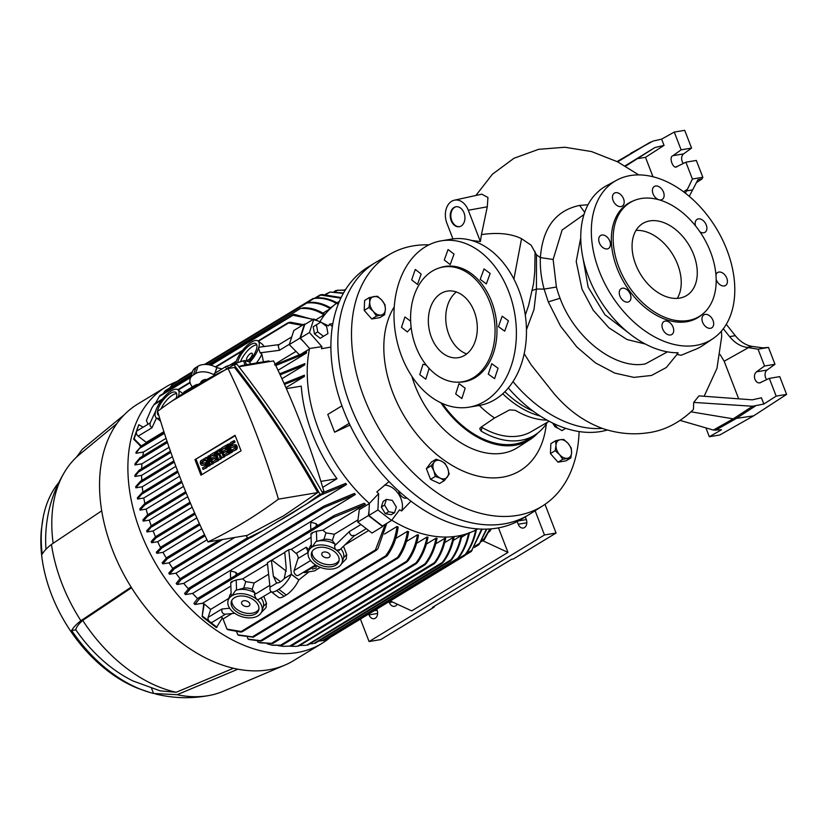 <?xml version="1.0" encoding="UTF-8"?>
<svg xmlns="http://www.w3.org/2000/svg" width="828" height="828" viewBox="0 0 828 828"><rect width="100%" height="100%" fill="white"/><g stroke="black" fill="none" stroke-linecap="round" stroke-linejoin="round"><path stroke-width="1.24" d="M580.749 237.729L576.216 261.482L582.001 289.158L593.252 310.283L608.89 327.784L627.013 339.532L645.354 344.044M552.659 423.056L555.008 426.741M552.68 423.067L555.164 426.875L557.948 428.262M602.153 428.366A118.062 79.146 -121.3 0 1 512.998 381.604M524.196 353.659L531.214 364.92L553.715 393.259C568.236 410.44 584.992 422.352 603.995 428.987C618.62 433.572 632.934 434.876 646.958 432.92C663.88 430.902 679.374 423.077 693.419 409.467L693.729 402.408L698.935 395.877L752.269 399.831L761.429 397.792L763.84 404.043L776.167 396.126L769.315 378.375L759.721 382.919M469.103 407.169L479.174 405.482A84.332 60.434 -99.5 0 0 518.732 289.821A84.332 60.434 -99.5 0 0 451.343 239.147L441.272 240.834A84.332 60.434 80.5 0 1 508.661 291.508A84.332 60.434 80.5 0 1 469.103 407.169A84.332 60.434 80.5 0 1 401.715 356.495A84.332 60.434 80.5 0 1 441.272 240.834M667.451 351.859L645.405 363.875C615.68 369.95 574.767 338.497 560.07 298.256A81.972 54.958 -121.3 0 1 556.406 287.047L553.135 259.464L562.119 230.008L583.999 214.514M726.28 324.328L735.295 335.671C740.356 341.84 746.069 345.442 752.435 346.446L762.899 347.853L768.487 347.439L774.977 364.268L767.018 370.075A5.899 4.233 -99.5 0 0 765.6 377.599A5.899 4.233 -99.5 0 0 766.78 379.607M760.601 382.639C758.241 383.436 756.357 382.35 754.96 379.379C753.966 376.15 754.463 373.645 756.44 371.844L764.544 366.017L758.055 349.188L746.866 347.377C740.429 346.383 734.674 342.792 729.592 336.623L723.32 328.747M428.5 367.704L429.028 368.822L425.758 379.183L419.744 374.618L423.025 364.248L426.327 365.148M465.181 388.166L461.869 398.537L455.7 393.993L459.002 383.623L465.181 388.166M498.063 368.253L494.575 378.644L488.303 374.121L491.78 363.72L498.063 368.253M508.402 320.736L504.707 331.169L498.446 326.646L502.161 316.203L508.402 320.736M490.166 273.468L486.326 283.921L480.199 279.367L484.049 268.914L490.166 273.468M454.023 254.113L450.204 264.567L444.263 259.992L448.062 249.538L454.023 254.113M421.141 274.037L417.509 284.459L411.661 279.864L415.283 269.442L421.141 274.037M411.185 327.712L407.386 331.935L401.497 327.339L404.923 316.958L410.657 321.212M461.175 226.013A10.122 7.255 80.5 0 1 459.271 226.727A10.122 7.255 80.5 0 1 450.742 219.316A10.122 7.255 80.5 0 1 454.023 207.476A10.122 7.255 80.5 0 1 455.928 206.762A10.122 7.255 80.5 0 1 464.446 214.173A10.122 7.255 80.5 0 1 461.175 226.013M456.218 206.721A10.122 7.255 -99.5 0 0 454.603 207.383A10.122 7.255 -99.5 0 0 451.27 219.027A10.122 7.255 -99.5 0 0 459.561 226.665M457.925 382.194L459.695 382.163A58.446 41.897 -99.5 0 0 491.625 301.578A58.446 41.897 -99.5 0 0 440.517 267.537L438.84 268.086A58.188 41.7 -99.5 0 0 415.925 346.818A58.188 41.7 -99.5 0 0 457.925 382.194A58.188 41.7 -99.5 0 0 489.721 301.972A58.188 41.7 -99.5 0 0 438.84 268.086M431.44 337.389A33.731 24.178 -99.5 0 0 458.391 357.665A33.731 24.178 -99.5 0 0 474.216 311.4A33.731 24.178 -99.5 0 0 447.255 291.125A33.731 24.178 -99.5 0 0 431.44 337.389M456.342 291.963A33.731 24.178 -99.5 0 0 448.838 334.481A33.731 24.178 -99.5 0 0 466.713 353.918M630.294 175.567A92.757 62.193 58.7 0 0 616.601 180.245A92.757 62.193 58.7 0 0 603.446 280.858A92.757 62.193 58.7 0 0 695.841 345.421A92.757 62.193 58.7 0 0 712.887 338.704A92.757 62.193 58.7 0 0 721.395 237.522A92.757 62.193 58.7 0 0 630.294 175.567M616.601 180.245L606.158 185.927A93.316 62.566 58.7 0 0 590.664 282.162A93.316 62.566 58.7 0 0 678.06 352.78L677.47 354.56L681.154 355.274L693.233 350.244A93.316 62.566 58.7 0 0 703.024 345.348L712.887 338.704M622.418 288.206A7.587 5.092 -121.3 0 1 629.922 293.381A7.587 5.092 -121.3 0 1 629.042 301.64A7.587 5.092 -121.3 0 1 627.779 302.106A7.587 5.092 -121.3 0 1 620.275 296.931A7.587 5.092 -121.3 0 1 621.155 288.672A7.587 5.092 -121.3 0 1 622.418 288.206M665.184 321.088A7.587 5.092 -121.3 0 1 672.688 326.263A7.587 5.092 -121.3 0 1 671.798 334.522A7.587 5.092 -121.3 0 1 670.545 334.988A7.587 5.092 -121.3 0 1 663.031 329.803A7.587 5.092 -121.3 0 1 663.921 321.554A7.587 5.092 -121.3 0 1 665.184 321.088M705.135 314.402A7.587 5.092 -121.3 0 1 712.639 319.577A7.587 5.092 -121.3 0 1 711.759 327.836A7.587 5.092 -121.3 0 1 710.496 328.302A7.587 5.092 -121.3 0 1 702.993 323.127A7.587 5.092 -121.3 0 1 703.872 314.868A7.587 5.092 -121.3 0 1 705.135 314.402M715.941 274.824A7.587 5.092 -121.3 0 1 717.617 272.526A7.587 5.092 -121.3 0 1 718.87 272.07A7.587 5.092 -121.3 0 1 726.384 277.245A7.587 5.092 -121.3 0 1 725.494 285.505A7.587 5.092 -121.3 0 1 724.241 285.96A7.587 5.092 -121.3 0 1 716.179 279.44M695.541 225.889A7.587 5.092 -121.3 0 1 697.093 219.348A7.587 5.092 -121.3 0 1 698.356 218.882A7.587 5.092 -121.3 0 1 705.86 224.057A7.587 5.092 -121.3 0 1 704.97 232.316A7.587 5.092 -121.3 0 1 703.717 232.782A7.587 5.092 -121.3 0 1 699.96 231.861M655.59 186A7.587 5.092 -121.3 0 1 663.093 191.175A7.587 5.092 -121.3 0 1 662.214 199.434A7.587 5.092 -121.3 0 1 660.951 199.9A7.587 5.092 -121.3 0 1 653.447 194.725A7.587 5.092 -121.3 0 1 654.327 186.466A7.587 5.092 -121.3 0 1 655.59 186M615.639 192.686A7.587 5.092 -121.3 0 1 623.142 197.861A7.587 5.092 -121.3 0 1 622.263 206.12A7.587 5.092 -121.3 0 1 621 206.586A7.587 5.092 -121.3 0 1 613.496 201.411A7.587 5.092 -121.3 0 1 614.376 193.152A7.587 5.092 -121.3 0 1 615.639 192.686M601.894 235.028A7.587 5.092 -121.3 0 1 609.398 240.203A7.587 5.092 -121.3 0 1 608.518 248.462A7.587 5.092 -121.3 0 1 607.255 248.917A7.587 5.092 -121.3 0 1 599.751 243.742A7.587 5.092 -121.3 0 1 600.631 235.483A7.587 5.092 -121.3 0 1 601.894 235.028M641.131 198.523A66.623 44.66 58.7 0 0 633.855 200.645A66.623 44.66 58.7 0 0 620.969 272.236A66.623 44.66 58.7 0 0 688.203 320.519A66.623 44.66 58.7 0 0 702.734 313.988A66.623 44.66 58.7 0 0 705.591 241.145A66.623 44.66 58.7 0 0 641.131 198.523M633.855 200.645L632.126 201.38A66.882 44.836 58.7 0 0 619.189 273.261A66.882 44.836 58.7 0 0 686.691 321.73A66.882 44.836 58.7 0 0 701.285 315.189L702.734 313.988M679.571 298.121A42.166 28.266 58.7 0 0 686.567 295.555A42.166 28.266 58.7 0 0 691.483 249.673A42.166 28.266 58.7 0 0 649.773 220.91A42.166 28.266 58.7 0 0 642.776 223.488A42.166 28.266 58.7 0 0 637.86 269.369A42.166 28.266 58.7 0 0 679.571 298.121M677.304 298.38A42.166 28.266 58.7 0 0 672.791 254.589A42.166 28.266 58.7 0 0 635.997 230.401M704.142 396.27L716.965 368.408L721.705 336.489L721.436 331.086M638.75 174.894L617.616 161.833L591.534 151.565L564.913 147.249L538.655 149.319L514.002 158.251L492.422 174.222L475.872 195.48M471.753 240.493L480.364 241.538L468.296 210.25A16.87 12.089 -99.5 0 0 454.386 200.19L481.813 194.176L487.951 197.488L487.288 206.803L481.461 234.593C497.887 232.254 511.238 233.62 521.536 238.692L531.141 245.191L536.472 254.817L540.374 257.591C542.65 227.917 555.723 210.519 579.6 205.416L588.025 204.744M677.283 354.084L666.323 367.508L651.512 375.467L633.927 377.382L614.831 373.117L595.435 362.892L576.899 347.046L560.597 326.201L548.291 301.889L544.1 289.086L536.44 289.034L534.008 309.455L526.463 329.699M720.081 354.508L724.169 361.225L748.543 347.605M738.679 398.827L724.169 361.225M693.729 402.408L752.559 406.258L763.84 404.043M752.559 406.258L733.225 418.844L691.007 411.816M680.171 420.427L713.374 430.063L721.55 429.753L709.327 436.739L705.911 427.9M617.616 161.853L650.601 142.033L617.088 161.563M630.75 153.263L653.075 141.06L661.624 139.145L664.046 145.397L654.917 147.539L624.974 165.942M654.917 147.539L625.513 166.19M638.067 158.562L645.488 157.32L652.981 176.747M683.545 191.785L687.447 189.27L685.315 193.131M689.258 196.329L697.983 179.624L702.04 178.941L702.827 177.275L692.394 179.024L687.447 189.27M513.898 279.067L521.536 238.692M535.064 251.505L534.764 271.76L533.532 283.725L528.574 305.615M536.472 254.817L536.44 289.034L532.404 290.411M480.364 241.538L481.461 234.593M454.386 200.19A16.87 12.089 -99.5 0 0 446.903 223.239L452.947 238.909M768.487 347.439L758.055 349.188M713.374 430.063L733.225 418.844L753.625 415.853L786.6 394.387L776.167 396.126M753.625 415.853L719.76 435L709.327 436.739M664.046 145.397L645.488 157.32M661.624 139.145L674.271 132.076L681.123 149.837L673.019 155.664C668.217 156.854 673.433 170.392 677.18 166.449L685.894 162.184L692.394 179.024M676.31 166.728L677.18 166.449M683.359 163.427A5.899 4.233 80.5 0 1 683.597 153.894L691.566 148.088L684.715 130.327L674.271 132.076M702.04 178.941L696.193 182.75M769.315 378.375L779.748 376.626L786.6 394.387M764.544 366.017L774.977 364.268M702.827 177.275L696.327 160.446L685.894 162.184M681.123 149.837L691.566 148.088M428.935 244.84A147.208 98.687 58.7 0 0 413.327 245.864A147.208 98.687 58.7 0 0 390.226 254.051A147.208 98.687 58.7 0 0 371.223 413.99A147.208 98.687 58.7 0 0 517.334 515.42A147.208 98.687 58.7 0 0 543.096 505.618A147.208 98.687 58.7 0 0 579.093 431.554M390.226 254.051L376.678 261.855A147.57 98.936 58.7 0 0 357.624 422.197A147.57 98.936 58.7 0 0 504.097 523.886A147.57 98.936 58.7 0 0 529.92 514.053L543.096 505.618M411.878 376.326A84.342 56.542 58.7 0 0 502.844 453.175A84.342 56.542 58.7 0 0 517.593 447.565L530.024 439.606A83.99 56.314 58.7 0 0 537.931 432.878M394.263 306.857A105.404 70.67 58.7 0 0 406.641 420.075A105.404 70.67 58.7 0 0 502.575 477.156A105.404 70.67 58.7 0 0 546.335 423.853M440.92 402.822A83.99 56.314 58.7 0 0 515.326 445.205A83.99 56.314 58.7 0 0 530.024 439.606M442.411 403.505A82.738 55.476 58.7 0 0 514.881 444.056A82.738 55.476 58.7 0 0 529.361 438.54L535.157 434.835A82.583 55.362 58.7 0 0 547.37 422.27M479.298 405.461A82.107 55.052 58.7 0 0 494.564 417.985L480.571 427.527L479.712 428.687L481.182 431.14A82.583 55.362 58.7 0 0 520.708 440.33A82.583 55.362 58.7 0 0 535.157 434.835M547.039 420.127A82.583 55.362 -121.3 0 1 515.399 410.346L509.634 409.87L494.564 417.985M502.741 393.766A83.99 56.314 58.7 0 0 540.239 416.049M504.904 391.716A84.073 56.366 58.7 0 0 533.087 411.102M508.32 387.959A117.721 78.929 58.7 0 0 600.497 431.564A117.721 78.929 58.7 0 0 607.307 430.001M549.109 421.255L531.4 431.574A77.842 52.185 -121.3 0 1 481.989 427.455L481.182 431.14M481.347 427L481.989 427.455M242.552 601.2A4.306 2.763 -162 0 0 241.631 602.308A4.306 2.763 -162 0 0 243.867 605.848A4.306 2.763 -162 0 0 248.886 606.065A4.306 2.763 -162 0 0 249.808 604.957A4.306 2.763 -162 0 0 247.572 601.418A4.306 2.763 -162 0 0 242.552 601.2M231.84 600.31A14.335 9.211 -162 0 0 240.337 611.395A14.335 9.211 -162 0 0 256.276 611.747A14.335 9.211 -162 0 0 258.905 609.097M234.469 597.671A14.335 9.211 -162 0 0 231.385 601.356A14.335 9.211 -162 0 0 238.857 613.155A14.335 9.211 -162 0 0 255.573 613.9A14.335 9.211 -162 0 0 258.657 610.205A14.335 9.211 -162 0 0 251.184 598.406A14.335 9.211 -162 0 0 234.469 597.671M258.057 615.804A17.709 11.375 -162 0 0 261.865 611.25A17.709 11.375 -162 0 0 256.256 598.955A17.709 11.375 -162 0 0 231.985 595.756A17.709 11.375 -162 0 0 228.176 600.31A17.709 11.375 -162 0 0 233.796 612.606A17.709 11.375 -162 0 0 258.057 615.804M230.733 582.426L231.167 595.239L231.985 595.756L235.618 590.385A17.709 11.375 18 0 1 236.922 589.981A17.709 11.375 18 0 1 254.962 592.869L252.126 589.298L254.186 582.953L268.614 574.187M228.176 600.31L229.573 596.015A17.709 11.375 18 0 1 231.105 593.345M234.728 613.289L225.019 614.231L223.156 613.641L221.811 611.644L221.935 608.994L229.656 608.238M267.496 563.806L242.687 578.875L236.208 579.962L231.509 581.691L231.933 582.56M332.473 516.972A149.257 100.064 58.7 0 0 333.073 517.593L332.473 516.972L334.388 515.42L364.268 503.269A132.397 88.762 58.7 0 0 365.407 504.314L322.899 530.137L316.42 531.224L311.721 532.953L312.146 533.822M365.407 504.314L333.073 517.593M197.385 598.665L198.803 598.199L199.393 598.82L194.994 604.512A141.143 94.63 -121.3 0 1 193.918 603.457L197.561 598.53A132.397 88.762 -121.3 0 1 192.551 593.417L185.493 594.597A141.143 94.63 -121.3 0 1 184.541 593.521L189.457 587.849L190.305 588.843L185.493 594.597M230.857 586.069L202.581 603.239L194.994 604.512M311.069 537.331L291.352 549.306L288.765 549.74L284.749 552.183L286.219 568.432L284.252 578.544A10.122 3.757 127.6 0 1 277.152 582.86L270.011 587.197L267.382 562.74L284.77 552.452M274.554 364.972L306.567 351.817A132.397 88.762 58.7 0 0 306.319 353.101L278.022 370.292M166.066 438.322L143.492 452.026L135.968 453.289A141.143 94.63 -121.3 0 1 136.154 452.026L140.491 447.089L135.968 453.289M142.82 456.031A132.397 88.762 -121.3 0 1 143.492 452.026M279.667 373.811L304.88 363.616A132.397 88.762 58.7 0 0 304.766 364.858L281.934 378.738M169.088 447.306L141.95 463.794L134.933 464.974A141.143 94.63 -121.3 0 1 134.995 463.732L139.808 457.977M141.671 468.669A132.397 88.762 -121.3 0 1 141.95 463.794M284.025 383.374L304.404 375.198A132.397 88.762 58.7 0 0 304.425 376.429L285.929 387.659M172.359 456.673L141.598 475.365L134.943 476.473A141.143 94.63 -121.3 0 1 134.902 475.251L139.156 470.2L170.433 451.198L139.301 470.138M141.774 480.416A132.397 88.762 -121.3 0 1 141.598 475.365M286.364 388.632L301.257 386.148A132.397 88.762 58.7 0 0 336.975 478.719L322.713 487.381M234.738 537.465L175.96 573.173L169.533 574.249A141.143 94.63 -121.3 0 1 168.777 573.142L173.342 567.987M180.09 578.762A132.397 88.762 -121.3 0 1 175.96 573.173M322.547 492.795L345.69 483.366A132.397 88.762 58.7 0 0 346.57 484.452L183.744 583.378L177.057 584.506A141.143 94.63 -121.3 0 1 176.209 583.409L179.935 578.855M188.287 588.739A132.397 88.762 -121.3 0 1 183.744 583.378M355.378 494.482L323.779 507.657L323.137 506.622L324.058 506.053L354.374 493.416A132.397 88.762 58.7 0 0 355.378 494.482L192.551 593.417M237.677 574.156A132.397 88.762 58.7 0 1 235.959 572.458L231.157 571.02L230.401 572.521L230.608 578.461M317.88 525.428A132.397 88.762 58.7 0 1 316.161 523.72L311.359 522.282L310.614 523.782L310.81 529.723M322.899 530.137A132.397 88.762 58.7 0 0 326.015 532.89L334.388 534.226L357.996 519.88M410.957 501.188L401.59 511A128.557 86.184 -121.3 0 1 399.613 509.758L391.561 520.46L382.474 525.987L368.822 515.482L369.029 510.721L368.408 515.554L357.717 522.054L359.3 509.696L369.35 503.6M309.465 348.981L302.303 353.339M275.082 364.092L296.01 351.382M306.319 353.101L275.765 365.521M302.22 325.394L287.978 322.775L290.4 322.227L303.41 324.669M151.897 407.873L154.484 403.96L151.897 407.873L146.421 420.396L147.922 424.288M332.877 306.225L330.351 307.757M330.061 308.823L322.972 313.129M323.986 314.878C316.679 310.138 309.144 308.016 301.392 308.502L303.193 307.788C310.49 307.55 317.631 309.672 324.638 314.154A132.397 88.762 58.7 0 0 323.986 314.878L316.006 319.722M453.558 537.434A132.397 88.762 58.7 0 0 453.992 537.362C452.005 547.091 448.383 555.402 443.146 562.305C441.624 563.899 441.334 563.94 442.266 562.45C447.472 555.64 451.094 547.329 453.123 537.507A132.397 88.762 58.7 0 0 453.558 537.434M453.299 540.446L461.072 535.716A132.397 88.762 58.7 0 0 461.9 535.468C459.995 544.886 456.559 552.99 451.581 559.8C450.204 561.301 449.977 561.312 450.898 559.831C455.762 553.156 459.157 545.114 461.072 535.716M461.517 537.289L467.913 533.398M344.769 545.01L368.677 530.489M384.523 534.06L396.995 526.484A132.397 88.762 58.7 0 0 398.154 527.074C396.695 537.962 393.217 547.277 387.711 554.998L386.873 556.054L386.003 555.309C391.82 547.525 395.484 537.91 396.995 526.484M395.712 538.459L407.5 531.297A132.397 88.762 58.7 0 0 408.587 531.731C407.086 541.315 403.981 549.657 399.272 556.789C397.895 558.393 397.295 558.631 397.471 557.503C402.553 550.258 405.896 541.522 407.5 531.297M406.372 541.502L417.478 534.753A132.397 88.762 58.7 0 0 418.513 535.043C416.774 544.99 413.327 553.539 408.163 560.68L406.548 562.212L406.01 562.088L406.486 561.312C411.961 554.108 415.625 545.248 417.478 534.753M416.567 543.344L426.989 537.01A132.397 88.762 58.7 0 0 427.983 537.186C426.141 546.987 422.632 555.402 417.457 562.419L415.832 563.951L415.987 562.926C421.38 555.888 425.054 547.246 426.989 537.01M426.337 544.1L436.087 538.179A132.397 88.762 58.7 0 0 437.039 538.241C435.083 548.146 431.44 556.602 426.109 563.599L424.867 564.903L424.309 564.748L424.826 563.992C430.301 557.006 434.048 548.405 436.087 538.179M435.704 543.851L444.791 538.335A132.397 88.762 58.7 0 0 445.702 538.293C443.818 547.598 440.424 555.64 435.528 562.398C434.079 563.971 433.727 564.054 434.472 562.657C439.409 555.94 442.856 547.836 444.791 538.335M444.688 542.63L453.123 537.507M143.161 427.176L138.773 424.712L136.475 431.771A3.374 2.256 -121.3 0 1 137.21 430.798L150.158 422.932M305.108 324.307L304.528 323.986L293.836 330.486L289.251 344.624L299.136 354.508M279.046 344.614L259.619 347.129L258.512 348.226L260.127 352.821L261.855 354.146A17.709 6.572 127.6 0 1 256.349 363.016M291.352 549.306A132.397 88.762 58.7 0 0 297.024 554.211M309.041 549.554A132.397 88.762 -121.3 0 1 306.205 547.236L296.579 553.083L298.566 558.217L308.171 552.38M242.687 578.875A132.397 88.762 58.7 0 0 245.802 581.618L254.186 582.953M271.305 591.792L258.139 599.648L256.256 598.955L254.362 594.721L269.804 585.334M357.717 522.054L371.989 533.035L382.691 526.536L383.292 525.49M354.301 535.395L351.486 535.664L349.83 533.677L349.333 531.576L360.936 524.528M339.573 549.657L336.458 550.227L334.905 548.343L334.615 545.838L349.333 531.576M343.496 546.242L346.684 554.491L346.239 558.89L341.529 563.775M263.811 596.336L266.481 603.229L266.036 607.628L261.317 612.513M226.944 629.083L242.366 631.702L240.834 632.085L228.135 629.766A141.143 94.63 -121.3 0 1 226.944 629.083L223.042 618.971L231.964 613.558M386.779 523.368L377.847 548.84L376.047 550.475L375.363 550.113L385.32 524.259M220.983 616.943A132.397 88.762 58.7 0 0 222.39 617.874L216.387 627.583L202.115 616.601L203.709 604.243A132.397 88.762 -121.3 0 1 202.581 603.239M223.042 618.971A132.397 88.762 -121.3 0 1 222.101 618.361M225.516 614.179L212.341 622.19A3.374 2.256 -121.3 0 1 211.771 622.397A3.374 2.256 -121.3 0 1 209.784 621.766L216.926 627.251M308.182 552.348L306.205 547.236M345.152 290.266L337.255 290.286L345.286 290.048M336.085 290.452L334.119 291.642M334.998 291.653L338.124 290.142M443.146 562.305C441.624 563.899 441.334 563.94 442.266 562.45L306.805 645.147M343.32 293.391L330.051 292.046L343.558 292.977M340.867 298.152L320.229 295.016L322.278 294.52L341.146 297.562M336.975 303.731C329.451 299.312 321.781 297.562 313.947 298.484L315.427 297.976C322.93 297.221 330.372 298.98 337.72 303.265M179.686 379.607L178.475 380.808M330.248 308.709C322.62 304.031 314.816 302.148 306.826 303.048L308.513 302.417C316.089 301.744 323.572 303.648 330.952 308.119M172.783 384.057L169.74 387.949M164.451 392.089C165.496 390.537 165.517 390.402 164.513 391.665L163.23 393.569M313.232 319.37L293.412 315.354L293.412 314.464L294.903 314.495L317.88 320.881M190.823 376.802L159.742 395.691L155.467 403.288M138.773 424.712L133.65 439.171L134.177 438.84L141.267 445.93M163.892 431.657L146.266 442.369L138.162 436.139A3.374 2.256 -121.3 0 1 136.641 434.069A3.374 2.256 -121.3 0 1 136.475 431.771L134.177 438.84M140.729 446.251L133.65 439.171M139.497 458.05L167.059 441.303L139.497 458.05L139.787 459.126L134.933 464.974M304.766 364.858L280.133 374.825M138.98 470.325L138.493 472.053L134.943 476.473M304.425 376.429L284.49 384.42M135.72 486.616L140.574 481.171L141.133 481.544L135.854 487.827A141.143 94.63 -121.3 0 1 135.72 486.616M175.867 466.34L142.261 486.76L135.854 487.827M142.882 492.07A132.397 88.762 -121.3 0 1 142.261 486.76M137.365 497.856L142.23 492.494L142.965 492.712L137.583 499.046A141.143 94.63 -121.3 0 1 137.365 497.856M142.23 492.494L142.871 492.205M179.593 476.266L143.803 498.011L137.583 499.046M145.345 503.186L144.838 503.486L145.345 503.186L145.573 504.035L140.056 510.141A141.143 94.63 -121.3 0 1 139.756 508.961L144.838 503.486A132.397 88.762 -121.3 0 1 143.803 498.011M183.557 486.398L146.163 509.116L140.056 510.141M147.674 514.819A132.397 88.762 -121.3 0 1 146.163 509.116M147.198 515.14C148.171 514.85 148.264 515.275 147.456 516.403L143.234 521.112A141.143 94.63 -121.3 0 1 142.861 519.943L147.394 514.985L185.689 491.718L147.601 514.892M187.739 496.728L149.278 520.108L143.234 521.112M151.203 525.832A132.397 88.762 -121.3 0 1 149.278 520.108M146.659 530.82L151.41 525.666L152.528 525.511L147.105 531.98A141.143 94.63 -121.3 0 1 146.877 531.4A141.143 94.63 -121.3 0 1 146.659 530.82M151.41 525.666L152.528 525.511M192.168 507.243L153.118 530.965L147.105 531.98M155.488 536.761A132.397 88.762 -121.3 0 1 153.118 530.965M203.709 604.243L204.237 603.922A132.397 88.762 58.7 0 0 210.705 609.377L228.807 598.375M146.266 442.369A132.397 88.762 58.7 0 0 146.08 443.001M221.997 368.915L216.76 367.642A15.183 9.75 -162 0 0 197.964 366.245L195.822 367.549A15.183 9.75 -162 0 0 192.562 371.451L190.161 378.82A15.183 9.75 18 0 1 193.431 374.918L195.822 367.549M216.895 367.56L215.094 373.107M200.707 382.36A10.122 6.5 18 0 1 205.82 379.39M214.959 373.19L216.76 367.642M193.431 374.918L195.563 373.625A15.183 9.75 18 0 1 214.038 374.815M192.386 386.904A15.183 9.75 18 0 1 190.161 378.82M286.281 571.154L272.029 560.194M280.578 581.763L273.385 576.226L271.398 560.297M288.765 549.74L291.394 574.208L298.846 579.931L308.979 571.806M298.846 579.931L291.259 574.28L284.252 578.544M291.394 574.208L291.259 574.28A15.183 5.63 127.6 0 1 278.777 589.267L276.645 590.571A15.183 5.63 127.6 0 1 270.984 591.544A15.183 5.63 127.6 0 1 270.145 587.114M277.152 582.86L276.138 582.281L273.385 576.226M315.499 564.934L298.37 575.336A3.374 2.256 -121.3 0 1 297.811 575.543A3.374 2.256 -121.3 0 1 295.824 574.911A3.374 2.256 -121.3 0 1 294.137 570.544L298.328 557.617M270.984 591.544L278.425 597.267A15.183 5.63 -52.4 0 0 284.087 596.295L286.229 595.001A15.183 5.63 -52.4 0 0 298.711 580.014M204.237 603.922L202.115 616.601M202.643 616.28L209.784 621.766A3.374 2.256 -121.3 0 1 208.097 617.398L221.935 608.994M210.705 609.377L208.097 617.398M156.482 417.974L152 427.734L150.147 425.871L150.034 423.243M304.528 323.986L299.943 338.124L303.99 342.171L300.357 338.052L304.745 324.535L313.833 319.008L320.705 322.195M299.943 338.124L289.251 344.624M368.408 515.554L382.691 526.536M160.487 547.505A132.397 88.762 -121.3 0 1 157.693 541.709L151.648 542.723A141.143 94.63 -121.3 0 1 151.131 541.574L155.55 536.72M196.836 517.924L157.693 541.709M166.221 558.082A132.397 88.762 -121.3 0 1 163.002 552.328L156.885 553.352A141.143 94.63 -121.3 0 1 156.295 552.224L161.977 546.563L162.402 547.38L156.885 553.352M201.773 528.771L163.002 552.328M172.731 568.494A132.397 88.762 -121.3 0 1 169.078 562.823L162.837 563.868A141.143 94.63 -121.3 0 1 162.164 562.75L166.873 557.554M206.969 539.794L169.078 562.823M320.891 481.41L336.975 478.719M173.124 568.143L174.387 567.718L174.77 568.298L169.533 574.249M166.645 557.71L168.177 557.803L162.837 563.868M161.108 546.966L161.977 546.563M155.353 536.865C156.43 536.43 156.637 536.782 155.985 537.91L151.648 542.723M376.15 550.413L376.047 550.475A149.257 100.064 58.7 0 1 375.363 550.113M288.165 322.734A149.257 100.064 58.7 0 0 287.834 323.262M490.145 528.947L484.318 539.742L483.738 539.566L489.865 528.968M483.738 539.566A149.257 100.064 58.7 0 0 484.318 538.852M486.812 529.123L479.547 543.768C478.532 545.041 478.553 544.896 479.609 543.344L486.367 529.133M479.547 543.768C478.532 545.041 478.553 544.896 479.609 543.344L475.282 545.973M482.165 529.144L471.277 551.376L481.606 529.133M464.373 555.826A149.257 100.064 58.7 0 0 464.694 555.65L465.315 554.408C470.439 547.484 473.947 539.069 475.841 529.175M476.586 528.709C474.682 538.852 471.008 547.494 465.584 554.625L464.694 555.65M328.633 637.456L331.024 636.877M318.594 641.151L323.831 640.417M469.435 532.601C467.437 542.733 463.69 551.334 458.174 558.414L456.932 559.428L457.718 558.31C463.007 551.396 466.65 542.951 468.648 532.953M456.932 559.428A149.257 100.064 58.7 0 0 457.511 559.19M451.581 559.8C450.204 561.301 449.977 561.312 450.898 559.831L314.009 643.397M345.773 289.293L344.334 289.966M309.941 643.791L312.953 643.656M278.011 645.633L283.455 646.368L291.301 645.995L283.455 646.368M424.309 564.748A149.257 100.064 58.7 0 0 424.981 564.768M320.798 294.778A149.257 100.064 58.7 0 0 320.229 295.016M307.395 645.074L307.975 644.981L307.395 645.074M299.726 645.467L305.936 645.291M271.315 645.095L282.162 645.178L272.629 645.291L267.227 643.863M282.141 645.188L415.832 563.951A149.257 100.064 58.7 0 1 415.418 563.889M297.573 646.223L295.389 646.368L297.573 646.223L434.472 562.657L434.162 563.775L298.732 646.068M326.387 294.271L330.051 292.046L325.466 294.282M290.038 646.213L295.389 646.368M258.978 642.518L272.867 643.439L260.313 642.859L257.953 642.238L257.508 641.069M272.867 643.439L406.538 562.212A149.257 100.064 58.7 0 1 406.01 562.088M248.11 639.133L260.592 640.665C262.124 640.769 262.103 640.903 260.53 641.089L249.187 639.526A141.143 94.63 -121.3 0 1 248.11 639.133L247.344 637.136M261.834 640.841L397.75 558.258L397.471 557.503L260.592 640.665C262.124 640.769 262.103 640.903 260.53 641.089M208.822 364.744L300.75 308.337L208.107 364.63M252.581 637.105L238.93 635.345A141.143 94.63 -121.3 0 1 237.802 634.817L236.684 631.909M237.802 634.817L253.358 636.98M386.003 555.309A149.257 100.064 58.7 0 0 387.038 555.754M294.002 314.64A149.257 100.064 58.7 0 0 293.412 315.354M489.917 531.027L491.294 528.978M346.57 484.452L321.129 494.927M179.759 578.989C180.804 578.399 181.27 578.596 181.135 579.579L177.057 584.506M188.929 588.159L189.457 587.849M323.986 507.616A149.257 100.064 58.7 0 1 323.137 506.622L324.058 506.053M269.317 361.639L269.028 360.894L245.823 364.775A16.87 3.24 158.9 0 0 238.743 366.566M238.878 366.732L273.561 360.925A649.318 465.367 80.5 0 1 323.955 491.532A755.654 541.574 80.5 0 1 322.465 492.639M303.483 505.908A755.654 541.574 80.5 0 1 275.217 523.079M323.955 491.532L322.02 491.853M246.506 364.662L244.912 360.542L249.808 362.178L250.511 363.989M228.083 367.58L227.441 365.914L243.494 360.78A19.396 3.726 -21.1 0 1 244.219 360.646A19.396 3.726 -21.1 0 1 244.912 360.542M243.494 360.78L245.098 364.91M214.804 374.401L214.462 373.5L225.609 366.721A19.396 3.726 -21.1 0 1 227.441 365.914M225.609 366.721L226.282 368.47M214.276 374.691L214.038 374.07A19.396 3.726 -21.1 0 1 214.462 373.5M184.22 392.658L183.982 392.017L195.129 385.237A19.396 3.726 -21.1 0 1 196.971 384.44M183.712 392.989L183.557 392.586A19.396 3.726 -21.1 0 1 183.982 392.017M233.9 364.786L236.963 364.279C269.059 405.358 297.759 448.497 323.055 493.716L320.001 494.223C294.696 449.014 266.005 405.865 233.9 364.786L172.089 400.99M245.978 535.581L247.893 538.034L262.631 530.727L306.826 503.869L320.001 494.223M208.004 541.936L247.303 535.364L283.704 515.761L317.714 492.577C293.298 448.859 265.55 407.148 234.49 367.466L228.021 368.543A755.654 541.574 -99.5 0 0 157.61 411.33A649.318 465.367 -99.5 0 0 208.004 541.936A755.654 541.574 -99.5 0 0 278.425 499.149A649.318 465.367 -99.5 0 0 228.021 368.543M317.714 492.577L278.425 499.149M262.631 530.727L250.956 537.527L247.893 538.034M323.055 493.716L306.826 503.869M194.973 459.664L235.069 435.3L241.062 450.815L200.956 475.189L194.973 459.664L235.235 435.714M201.96 474.579L196.132 459.468M216.605 451.043L218.188 455.141L217.598 450.432L218.271 450.018L220.859 453.516L219.275 449.418L221.438 448.61L224.605 456.818L222.101 457.822L219.151 453.361L220.103 459.043L221.262 458.847L218.768 459.85L215.601 451.643L217.66 450.867M220.745 455.773L221.262 458.847M219.43 449.832L218.271 450.018M229.128 443.943L232.285 452.14L231.291 452.75L230.122 452.947L226.965 444.739L229.128 443.943M233.31 440.889L233.869 442.328L231.529 443.756A1.056 0.756 -99.5 0 0 232.275 445.681L233.279 445.071A2.639 1.884 -99.5 0 1 233.775 444.884A2.639 1.884 -99.5 0 1 235.99 446.82A2.639 1.884 -99.5 0 1 235.142 449.904L232.803 451.322L232.244 449.873L234.583 448.455A1.056 0.756 -99.5 0 0 233.838 446.52L232.834 447.13A2.639 1.884 -99.5 0 1 232.337 447.317A2.639 1.884 -99.5 0 1 230.122 445.392A2.639 1.884 -99.5 0 1 230.971 442.307L234.469 440.693L235.028 442.142L232.689 443.56A1.056 0.756 -99.5 0 0 232.73 445.412M233.775 444.884L234.935 444.698A2.639 1.884 80.5 0 1 237.15 446.623A2.639 1.884 80.5 0 1 236.301 449.707L232.803 451.322M234.541 446.602L233.993 446.934A2.639 1.884 80.5 0 1 233.496 447.12L232.337 447.317M223.808 452.616L223.249 451.167L225.93 449.542L225.185 447.617L222.173 449.438L221.614 447.989L225.62 445.557L226.789 445.361L229.946 453.568L224.781 456.197L224.222 454.748L227.224 452.916L226.479 450.991L223.808 452.616L226.644 451.405M225.34 448.031L222.173 449.438M212.444 459.519L211.885 458.07L214.566 456.445L213.821 454.52L210.809 456.342L210.25 454.893L214.266 452.461L215.425 452.264L218.592 460.471L213.417 463.1L212.858 461.651L215.87 459.83L215.125 457.894L212.444 459.519L215.28 458.308M213.976 454.934L210.809 456.342M203.564 458.96L204.123 460.409L201.784 461.827A1.056 0.756 -99.5 0 0 202.529 463.752L203.533 463.152A2.639 1.884 -99.5 0 1 204.03 462.966A2.639 1.884 -99.5 0 1 206.244 464.891A2.639 1.884 -99.5 0 1 205.396 467.975L203.057 469.393L202.498 467.944L204.837 466.526A1.056 0.756 -99.5 0 0 204.092 464.591L203.088 465.201A2.639 1.884 -99.5 0 1 202.591 465.388A2.639 1.884 -99.5 0 1 200.376 463.463A2.639 1.884 -99.5 0 1 201.225 460.378L204.723 458.764L205.282 460.213L202.943 461.631A1.056 0.756 -99.5 0 0 202.984 463.483M204.03 462.966L205.189 462.769A2.639 1.884 80.5 0 1 207.414 464.694A2.639 1.884 80.5 0 1 206.555 467.779L203.057 469.393M204.806 464.674L204.247 465.015A2.639 1.884 80.5 0 1 203.75 465.201L202.591 465.388M205.903 457.532L210.053 461.869L207.911 456.321L210.074 455.514L213.241 463.721L211.078 464.518L206.928 460.192L209.07 465.74L210.229 465.543L208.066 466.35L204.899 458.143L207.062 457.346L209.142 459.509M208.998 462.355L210.229 465.543M208.915 455.71L212.082 463.908L213.241 463.721M212.082 463.908L211.078 464.518M209.07 465.74L208.066 466.35M220.103 459.043L218.768 459.85M220.279 448.807L223.446 457.004L224.605 456.818M223.446 457.004L222.101 457.822M227.959 444.139L231.126 452.336L232.285 452.14M231.126 452.336L230.122 452.947M233.869 442.328L235.028 442.142M225.62 445.557L228.787 453.754L229.946 453.568M228.787 453.754L224.781 456.197M214.266 452.461L217.422 460.668L218.592 460.471M217.422 460.668L213.417 463.1M204.123 460.409L205.282 460.213M320.322 567.377L314.568 570.875L304.124 572.624L303.886 571.993M317.569 566.135L313.75 566.776L313.501 566.145M313.75 566.776L304.124 572.624M312.415 569.115L316.513 567.915L312.415 569.115M390.257 600.952L411.702 610.878L507.957 552.39L482.724 540.715M498.487 527.871L507.957 552.39M535.116 510.731L544.472 534.971L369.081 641.545L360.418 619.085M397.171 604.15A6.324 4.533 80.5 0 1 394.397 606.344A6.324 4.533 80.5 0 1 389.346 602.536L389.025 601.697M525.283 516.9L526.235 519.363A6.324 4.533 80.5 0 1 523.265 528.036A6.324 4.533 80.5 0 1 518.214 524.238L517.189 521.588M376.719 609.17L377.05 610.019A6.324 4.533 80.5 0 1 374.08 618.692A6.324 4.533 80.5 0 1 369.029 614.883L368.698 614.045M433.913 606.489L434.151 607.11L432.413 607.4L511.549 559.314L513.288 559.024L556.064 533.035L545 504.355M369.081 641.545L380.683 639.599L434.151 607.11M556.064 533.035L544.472 534.971M330.714 637.053A150.106 100.633 -121.3 0 1 321.906 643.428A150.106 100.633 -121.3 0 1 296.993 652.588A150.106 100.633 -121.3 0 1 148.522 550.216A150.106 100.633 -121.3 0 1 166.014 386.873A150.106 100.633 -121.3 0 1 176.53 381.677M321.906 643.428L293.567 660.651A150.106 100.633 -121.3 0 1 284.842 665.122A150.106 100.633 -121.3 0 1 268.655 669.811A150.106 100.633 -121.3 0 1 237.915 669.2A150.106 100.633 -121.3 0 1 131.145 587.114A150.106 100.633 -121.3 0 1 112.38 549.647A150.106 100.633 -121.3 0 1 101.709 510.835A150.106 100.633 -121.3 0 1 136.02 405.14A150.106 100.633 -121.3 0 1 137.676 404.095L166.014 386.873M284.842 665.122L223.156 691.308A140.408 94.133 -121.3 0 1 210.498 695.23A140.408 94.133 -121.3 0 1 177.12 694.702L153.542 693.46A127.315 85.356 -121.3 0 1 149.516 692.353A127.315 85.356 -121.3 0 1 71.653 630.501C73.071 627.738 76.145 624.478 80.896 620.71A140.408 94.133 -121.3 0 1 61.831 583.295A140.408 94.133 -121.3 0 1 51.46 544.431C46.71 548.188 43.636 551.458 42.218 554.211A127.315 85.356 -121.3 0 1 43.17 517.345A127.315 85.356 -121.3 0 1 58.757 482.6M101.709 510.835L51.46 544.431M149.516 692.353L137.976 688.368A124.386 83.39 -121.3 0 1 51.46 594.452A124.386 83.39 -121.3 0 1 41.4 529.423L43.17 517.345M76.497 457.149L82.386 449.169L124.221 414.818M80.896 620.71L131.145 587.114M233.475 668.258L176.188 692.27L160.208 690.862L132.956 680.947A121.633 81.548 -121.3 0 1 75.803 629.808L71.653 630.501M153.542 693.46L151.607 688.441M75.803 629.808C76.238 627.272 78.546 624.136 82.717 620.41L131.548 587.756M176.188 692.27A137.872 92.436 -121.3 0 1 82.717 620.41M53.168 543.292A137.872 92.436 -121.3 0 1 65.785 470.087A137.872 92.436 -121.3 0 1 79.478 454.531L116.872 423.625M45.985 549.285A121.633 81.548 -121.3 0 1 45.675 537.3C46.223 513.008 52.93 490.611 65.785 470.087M237.915 669.2L177.12 694.702M319.836 321.792A133.236 89.32 -121.3 0 1 339.449 301.257M350.027 425.085L334.626 432.206L327.774 414.445L341.964 405.823M477.797 528.937A133.236 89.32 -121.3 0 1 457.325 536.099A133.236 89.32 -121.3 0 1 391.768 520.201M369.029 510.721L369.36 503.424L378.634 493.633A128.557 86.184 -121.3 0 1 376.802 491.935L388.994 481.575M369.36 503.424A133.236 89.32 -121.3 0 1 309.568 348.484L303.99 342.171M330.9 347.077L321.533 348.712A128.557 86.184 -121.3 0 1 321.916 346.642L309.568 348.484M321.719 322.661L328.654 325.88A128.557 86.184 -121.3 0 1 329.503 324.172L332.856 323.593M332.359 326.584A16.87 11.302 58.7 0 0 329.503 324.172M401.59 511A16.87 11.302 58.7 0 0 398.475 493.933A16.87 11.302 58.7 0 0 384.275 485.229M349.209 423.346L334.626 432.206M368.822 515.482L377.91 509.965L378.634 493.633M391.561 520.46L377.91 509.965M386.407 499.408L383.147 501.395L381.304 507.067L385.351 513.722L391.24 514.705L394.501 512.729L388.611 511.745L384.565 505.09L386.407 499.408L392.296 500.391L396.343 507.046L394.501 512.729M381.304 507.067L384.565 505.09M385.351 513.722L388.611 511.745M321.916 346.642L309.444 332.525L313.833 319.008M300.357 338.052L309.444 332.525M316.462 324.773L313.201 326.749L314.474 333.87L320.208 338.279L323.469 336.303L317.735 331.893L316.462 324.773L320.922 322.061L326.656 326.47L327.929 333.591L323.469 336.303M314.474 333.87L317.735 331.893M528.316 515.047L521.64 519.104A147.57 98.936 -121.3 0 1 343.506 409.974A147.57 98.936 -121.3 0 1 368.377 266.875L375.053 262.818M528.595 514.881A147.57 98.936 -121.3 0 1 350.461 405.751M353.97 536.099L366.286 528.647M310.945 533.687L311.369 546.501L312.187 547.018A17.709 11.375 -162 0 0 308.389 551.583A17.709 11.375 -162 0 0 313.998 563.868A17.709 11.375 -162 0 0 338.269 567.066A17.709 11.375 -162 0 0 342.067 562.512A17.709 11.375 -162 0 0 336.458 550.227A17.709 11.375 -162 0 0 312.187 547.018L315.83 541.657A17.709 11.375 18 0 1 317.134 541.243A17.709 11.375 18 0 1 335.164 544.141L334.615 545.838M335.785 565.162A14.335 9.211 -162 0 0 338.869 561.467A14.335 9.211 -162 0 0 331.397 549.668A14.335 9.211 -162 0 0 314.671 548.933A14.335 9.211 -162 0 0 311.597 552.618A14.335 9.211 -162 0 0 319.07 564.427A14.335 9.211 -162 0 0 335.785 565.162M312.042 551.583A14.335 9.211 -162 0 0 320.539 562.657A14.335 9.211 -162 0 0 336.478 563.009A14.335 9.211 -162 0 0 339.107 560.359M329.089 557.327A4.306 2.763 -162 0 0 330.02 556.219A4.306 2.763 -162 0 0 327.774 552.68A4.306 2.763 -162 0 0 322.765 552.462A4.306 2.763 -162 0 0 321.833 553.57A4.306 2.763 -162 0 0 324.079 557.109A4.306 2.763 -162 0 0 329.089 557.327M335.164 544.141L332.328 540.57L334.388 534.226M321.233 540.146L323.883 539.452A10.122 6.5 18 0 1 332.328 540.57M340.877 548.788A17.709 11.375 18 0 1 341.064 549.016A17.709 11.375 18 0 1 343.465 558.207L342.067 562.512M308.389 551.583L309.786 547.277A17.709 11.375 18 0 1 311.307 544.607M323.883 539.452L326.015 532.89M241.031 588.884L243.67 588.19L245.802 581.618M243.67 588.19A10.122 6.5 18 0 1 252.126 589.298M254.962 592.869L254.362 594.721M261.068 598.013A17.709 11.375 18 0 1 263.263 606.945L261.865 611.25M289.365 344.272L279.388 350.327L278.177 345.68L279.233 344.593M249.828 362.219A17.709 6.572 -52.4 0 0 258.512 348.226A17.709 6.572 -52.4 0 0 258.077 341.001L262.424 344.344A17.709 6.572 127.6 0 1 263.542 346.497A17.709 6.572 127.6 0 1 263.563 346.621L263.542 346.497M258.077 341.001A17.709 6.572 -52.4 0 0 251.474 342.14A17.709 6.572 -52.4 0 0 236.052 361.867A17.709 6.572 -52.4 0 0 235.649 363.285M248.493 361.732A14.335 5.32 -52.4 0 0 256.018 343.682A14.335 5.32 -52.4 0 0 250.677 344.593A14.335 5.32 -52.4 0 0 237.688 362.643M256.815 344.903A14.335 5.32 -52.4 0 0 252.85 346.27A14.335 5.32 -52.4 0 0 240.544 361.722M248.441 359.849A4.306 1.594 -52.4 0 0 251.608 356.351A4.306 1.594 -52.4 0 0 252.074 353.308A4.306 1.594 -52.4 0 0 250.47 353.577A4.306 1.594 -52.4 0 0 247.303 357.085A4.306 1.594 -52.4 0 0 246.837 360.128A4.306 1.594 -52.4 0 0 248.441 359.849M263.542 362.291L261.855 354.146M178.517 396.488L181.208 394.666M178.434 396.55A17.709 6.572 -52.4 0 0 177.875 389.74A17.709 6.572 -52.4 0 0 171.261 390.878A17.709 6.572 -52.4 0 0 155.85 410.605A17.709 6.572 -52.4 0 0 156.285 417.819A17.709 6.572 -52.4 0 0 159.659 418.15M177.875 389.74L182.212 393.083A17.709 6.572 127.6 0 1 182.74 393.642M176.229 398.071A14.335 5.32 -52.4 0 0 175.815 392.42A14.335 5.32 -52.4 0 0 170.464 393.331A14.335 5.32 -52.4 0 0 159.907 405.006A14.335 5.32 -52.4 0 0 158.334 415.149A14.335 5.32 -52.4 0 0 158.831 415.428M176.602 393.631A14.335 5.32 -52.4 0 0 172.638 395.008A14.335 5.32 -52.4 0 0 160.994 408.846M435.29 476.442L433.8 470.749L431.16 465.74L434.182 462.138A10.122 6.779 -121.3 0 1 437.184 460.316A10.122 6.779 -121.3 0 1 441.138 460.979L445.081 463.411L447.72 468.42L449.211 474.113L444.315 480.623L439.533 483.531L430.519 479.34L426.389 468.648L431.284 462.127L436.056 459.229L441.138 460.979A10.122 6.779 -121.3 0 1 447.72 468.42A10.122 6.779 -121.3 0 1 447.337 477.021A10.122 6.779 -121.3 0 1 440.372 478.191L435.29 476.442L430.519 479.34M444.315 480.623L440.372 478.191A10.122 6.779 -121.3 0 1 433.8 470.749A10.122 6.779 -121.3 0 1 434.182 462.138L436.056 459.229M398.713 491.014A6.748 4.523 58.7 0 0 398.848 491.666A6.748 4.523 58.7 0 0 401.849 496.603A6.748 4.523 58.7 0 0 406.227 498.187A6.748 4.523 58.7 0 0 406.89 498.001M431.16 465.74L426.389 468.648M401.704 496.479A5.941 3.985 -121.3 0 1 401.58 496.365A5.941 3.985 -121.3 0 1 398.93 492.018A5.941 3.985 -121.3 0 1 398.889 491.842M553.653 423.532L557.492 427.921L561.964 430.632L565.721 428.345M554.863 424.091L554.077 424.578M570.823 457.936L562.781 459.281L559.562 454.634A10.122 6.779 -121.3 0 1 556.84 450.153A10.122 6.779 -121.3 0 1 555.981 445.371L555.629 440.744L550.858 443.653L550.413 453.589L555.184 450.68L555.981 445.371A10.122 6.779 -121.3 0 1 560.225 439.73L563.671 439.399L568.039 443.353L571.258 448L571.61 452.616L570.823 457.936L566.041 460.834L558.01 462.179L550.413 453.589M555.629 440.744L560.225 439.73A10.122 6.779 -121.3 0 1 568.039 443.353A10.122 6.779 -121.3 0 1 571.61 452.616A10.122 6.779 -121.3 0 1 567.377 458.257A10.122 6.779 -121.3 0 1 559.562 454.634L555.184 450.68M562.781 459.281L558.01 462.179M376.543 316.079L373.314 311.431L368.946 307.488L369.743 302.168A10.122 6.779 -121.3 0 1 373.987 296.527A10.122 6.779 -121.3 0 1 381.801 300.15A10.122 6.779 -121.3 0 1 384.523 304.632A10.122 6.779 -121.3 0 1 385.372 309.424L384.575 314.733L379.804 317.641L371.772 318.977L364.175 310.386L364.62 300.45L369.391 297.552L377.433 296.207L381.801 300.15L385.02 304.797L385.372 309.424A10.122 6.779 -121.3 0 1 381.128 315.064L376.543 316.079L371.772 318.977M368.946 307.488L364.175 310.386M384.575 314.733L381.128 315.064A10.122 6.779 -121.3 0 1 373.314 311.431A10.122 6.779 -121.3 0 1 369.743 302.168L369.391 297.552M582.912 257.725L588.159 287.171L604.895 314.692L628.597 332.908M756.44 371.844L767.018 370.075M735.295 335.671L729.592 336.623M556.406 287.047L544.1 289.086C541.181 278.167 539.949 267.672 540.374 257.591L553.135 259.464M548.291 301.889L560.07 298.256M579.6 205.416L584.703 212.372M468.296 210.25L487.288 206.803M746.866 347.377L752.435 346.446M755.322 406.041L735.637 418.864L715.413 430.291M686.495 190.916L692.053 189.985M673.019 155.664L683.597 153.894M333.394 517.459L199.269 598.955M140.543 446.364L164.027 432.102L140.563 446.385M276.438 365.251L275.817 365.624M164.42 433.313L139.435 448.497M288.092 323.251L258.429 341.271M241.838 351.362L215.87 367.135M190.119 382.774L178.217 390.009M161.626 400.09L153.967 404.747M375.529 549.854L241.414 631.35M320.995 294.923L316.068 297.914M313.947 298.484L307.084 302.655M306.826 303.048L205.779 364.444M192.137 372.735L171.738 385.134M191.278 375.405L164.513 391.665M293.309 315.075L210.85 365.179M190.606 377.485L159.628 396.301M167.463 442.514L139.321 459.612M170.847 452.388L138.493 472.053M173.89 460.927L140.967 480.933M174.315 462.107L140.201 482.827M142.457 492.329L177.585 470.977L142.644 492.236M178.03 472.157L142.074 494.016M181.508 481.203L145.293 503.207M181.953 482.351L144.869 504.894M186.165 492.888L147.456 516.403M151.679 525.48L190.016 502.182L151.866 525.387M190.502 503.341L151.855 526.825M195.563 373.625L197.964 366.245M286.229 595.001L278.777 589.267M284.087 596.295L276.645 590.571M152 427.734L138.162 436.139M222.639 539.483L174.387 568.805M219.389 540.032L173.59 567.853M205.065 535.799L167.701 558.507M166.914 557.523L204.526 534.671L167.121 557.43M199.941 524.797L161.967 547.877M161.356 546.79L199.424 523.658L161.595 546.677M195.149 514.116L155.985 537.91M194.652 512.987L155.767 536.616M484.287 538.842L481.741 540.384M472.26 549.958L466.433 553.497M465.315 554.408L457.584 559.107M457.718 558.31L321.771 640.913M424.826 563.992L289.707 646.099M415.987 562.926L280.516 645.25M406.486 561.312L271.398 643.397M386.117 555.578L252.436 636.804M490.662 529.961L489.276 530.8M333.58 515.906L197.809 598.406M250.118 537.662L181.135 579.579M247.655 537.734L180.162 578.741M323.179 506.591L189.426 587.859M323.779 507.657L190.098 588.884M246.113 365.521L245.823 364.775M235.142 449.904L236.301 449.707M231.529 443.756L232.689 443.56M232.834 447.13L233.993 446.934M205.396 467.975L206.555 467.779M201.784 461.827L202.943 461.631M203.088 465.201L204.247 465.015M377.62 613.444L369.029 614.883M377.133 610.246L374.132 610.743M392.544 602.008L389.346 602.536M526.805 522.799L518.214 524.238M526.318 519.591L518.494 520.905M316.42 531.224L316.762 541.346M294.137 570.544L310.603 560.546M343.62 557.668L346.684 554.491M235.959 572.458L236.052 575.149M316.161 523.72L316.255 526.411M263.418 606.396L266.481 603.229M236.208 579.962L236.549 590.085M279.388 350.327L260.127 352.821M528.699 305.211L525.304 315.106M676.776 352.78L677.47 354.56M470.428 532.466L469.331 533.129M219.327 540.042L173.383 567.956M194.652 512.967L155.592 536.699M376.129 550.423L242.325 631.723M287.978 322.775L258.025 340.97M242.645 350.316L215.383 366.887M190.005 382.298L177.823 389.709M162.433 399.055L154.298 404.002M484.318 539.742L480.83 541.864M478.687 544.834L474.32 547.484M471.505 551.345L465.067 555.257M464.58 555.785L330.9 637.011M457.346 559.459L323.676 640.686M450.349 561.094L315.023 643.325M424.867 564.903L291.187 646.13M320.384 294.747L314.971 298.028M441.748 563.692L307.975 644.981M313.16 298.422L204.475 364.465M192.458 371.762L179.479 379.648M306.225 302.872L204.878 364.444M192.365 372.051L172.555 384.089M191.496 374.722L165.362 390.599M293.412 314.464L210.208 365.024M386.873 556.054L253.192 637.281M489.762 531.441L488.582 532.156M333.963 515.647L197.581 598.52M173.88 460.906L140.781 481.016M181.498 481.182L145.066 503.32M247.644 537.714L179.976 578.834M323.551 506.343L189.146 588.004M210.498 695.23C192.127 698.884 173.849 698.48 155.664 694.019M353.887 536.171L339.066 550.537M321.461 540.084L317.134 541.243M241.248 588.822L236.922 589.981M265.022 346.435L263.397 345.835M229.718 365.189L236.28 361.205M278.839 344.738L291.756 336.892M160.57 421.11L156.285 417.819M149.93 423.439L155.881 410.491"/></g></svg>
